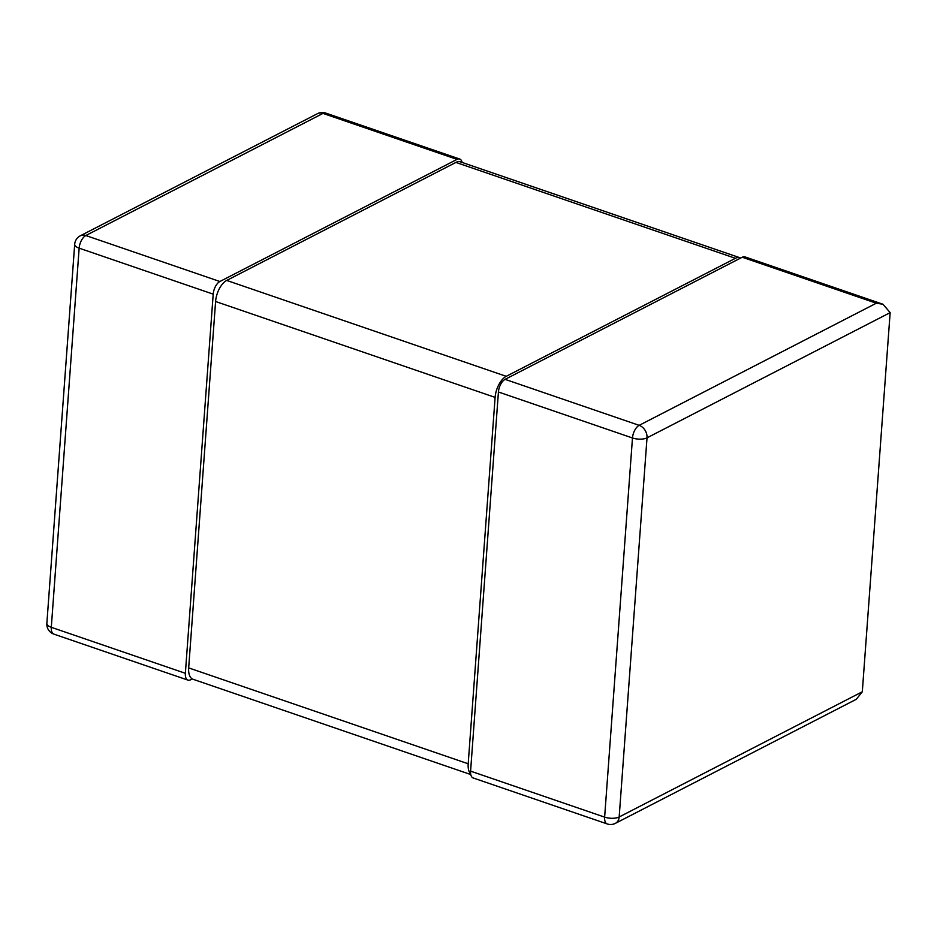 <?xml version="1.0" encoding="UTF-8"?>
<svg xmlns="http://www.w3.org/2000/svg" width="937" height="937" viewBox="0 0 937 937"><rect width="100%" height="100%" fill="white"/><g stroke="black" fill="none" stroke-linecap="round" stroke-linejoin="round"><path stroke-width="1.41" d="M607.223 823.939L473.162 777.956A10.459 5.259 -71.1 0 1 470.585 771.139L498.425 391.994A10.459 5.259 -71.1 0 1 505.102 379.356L639.163 425.339A10.459 5.259 108.9 0 0 632.475 437.977L604.634 817.123A10.459 5.259 108.9 0 0 607.223 823.939A10.459 10.459 0 0 0 615.41 823.342L856.289 699.295L862.309 691.775L890.15 312.63L882.982 304.244L876.318 303.213L742.256 257.23A10.459 5.259 -71.1 0 1 744.95 256.89L882.982 304.244M505.102 379.356L742.256 257.23M615.41 823.342A10.459 8.011 -117.2 0 0 619.17 816.982A10.459 4.193 -175.8 0 1 604.634 817.123L470.585 771.139M498.425 391.994L632.475 437.977A10.459 4.193 4.2 0 0 647.022 437.837A10.459 8.011 -117.2 0 0 639.163 425.339L876.318 303.213M219.879 281.51L457.033 159.384L322.984 113.4A10.459 5.259 -71.1 0 1 325.678 113.061A10.459 10.459 0 0 0 317.491 113.658A10.459 8.011 62.8 0 1 322.984 113.4L85.829 235.527A10.459 8.011 -117.2 0 0 80.336 235.784A10.459 10.459 0 0 0 74.691 244.323A10.459 4.193 4.2 0 0 79.153 248.164A10.459 5.259 -71.1 0 1 85.829 235.527L219.879 281.51A10.459 5.259 108.9 0 0 213.203 294.148L185.362 673.293A10.459 5.259 108.9 0 0 187.939 680.11A10.459 5.259 108.9 0 0 190.633 679.77L192.261 678.938M462.128 162.452A10.459 5.259 108.9 0 0 459.727 159.044A10.459 5.259 108.9 0 0 457.033 159.384M53.889 634.126A10.459 5.259 -71.1 0 1 51.301 627.31A10.459 4.193 -175.8 0 1 46.85 623.456A10.459 10.459 0 0 0 53.889 634.126L187.939 680.11M740.64 258.062A17.44 8.761 108.9 0 0 739.914 257.745A17.44 8.761 108.9 0 0 735.428 258.307L455.909 162.417A17.44 8.761 -71.1 0 1 460.395 161.855L739.914 257.745M470.772 774.548L192.987 679.255A17.44 8.761 -71.1 0 1 188.677 667.894L215.592 301.503A17.44 8.761 -71.1 0 1 226.719 280.432L455.909 162.417M226.719 280.432L506.238 376.323L735.428 258.307M506.238 376.323A17.44 8.761 108.9 0 0 495.111 397.382L468.195 763.784A17.44 8.761 108.9 0 0 470.667 773.962M862.309 691.775L619.17 816.982L647.022 437.837L890.15 312.63M185.362 673.293L51.301 627.31L79.153 248.164L213.203 294.148M468.195 763.784L188.677 667.894M215.592 301.503L495.111 397.382M317.491 113.658L80.336 235.784M459.727 159.044L325.678 113.061M74.691 244.323L46.85 623.456"/></g></svg>
